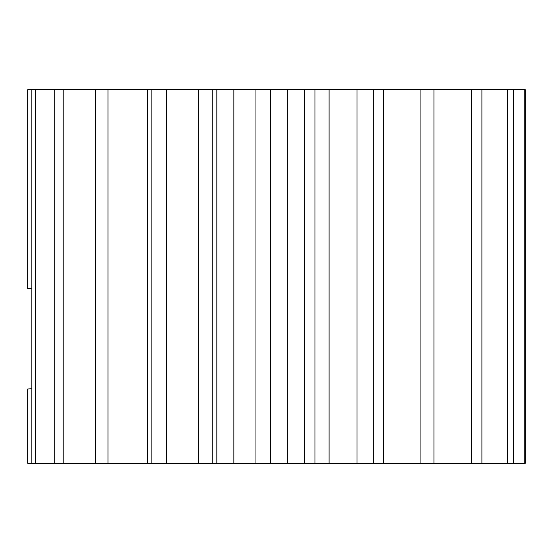 <?xml version="1.0" encoding="UTF-8"?>
<svg xmlns="http://www.w3.org/2000/svg" width="553" height="553" viewBox="0 0 553 553"><rect width="100%" height="100%" fill="white"/><g stroke="black" fill="none" stroke-linecap="round" stroke-linejoin="round"><path stroke-width="0.83" d="M108.022 463.22L108.022 89.78L151.156 89.78L151.156 463.22L31.853 463.22L31.853 89.78L27.65 89.78L27.65 288.472L31.853 288.728M31.853 388.745L27.65 389.008L27.65 463.22L31.853 463.22M147.603 89.78L147.603 463.22M513.212 463.22L513.212 89.78L525.35 89.78L525.35 463.22L151.156 463.22M63.208 463.22L63.208 89.78L108.022 89.78M95.634 89.78L95.634 463.22M35.675 463.22L35.675 89.78L63.208 89.78M54.761 89.78L54.761 463.22M31.853 89.78L35.675 89.78M524.23 89.78L524.23 463.22M481.898 463.22L481.898 89.78L513.212 89.78M507.253 89.78L507.253 463.22M433.946 463.22L433.946 89.78L481.898 89.78M471.571 89.78L471.571 463.22M373.234 463.22L373.234 89.78L433.946 89.78M420.093 89.78L420.093 463.22M383.492 89.78L383.492 463.22M304.689 463.22L304.689 89.78L373.234 89.78M356.982 89.78L356.982 463.22M329.076 89.78L329.076 463.22M314.947 89.78L314.947 463.22M233.857 463.22L233.857 89.78L304.689 89.78M287.346 89.78L287.346 463.22M270.41 89.78L270.41 463.22M255.956 89.78L255.956 463.22M166.481 463.22L166.481 89.78L233.857 89.78M216.831 89.78L216.831 463.22M212.228 89.78L212.228 463.22M198.624 89.78L198.624 463.22M151.156 89.78L166.481 89.78"/></g></svg>
